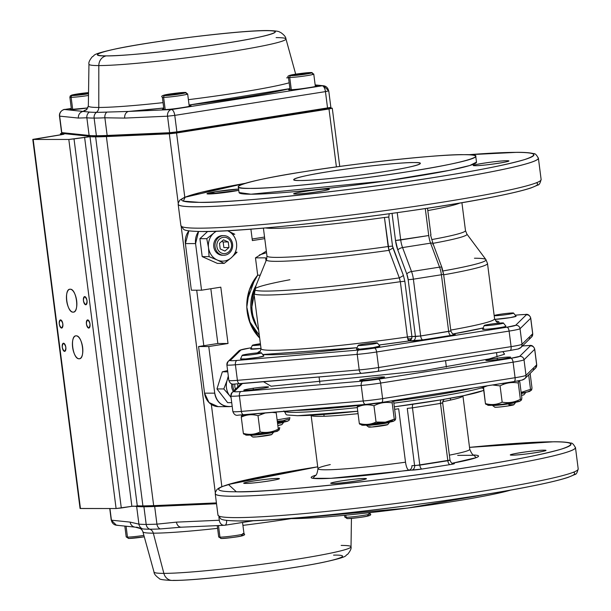 <?xml version="1.0" encoding="UTF-8"?>
<svg xmlns="http://www.w3.org/2000/svg" width="611" height="611" viewBox="0 0 611 611"><rect width="100%" height="100%" fill="white"/><g stroke="black" fill="none" stroke-linecap="round" stroke-linejoin="round"><path stroke-width="0.92" d="M300.116 180.512A63.765 3.895 172.7 0 1 293.784 179.642A63.765 3.895 172.7 0 1 342.649 169.553A63.765 3.895 172.7 0 1 413.96 162.564A63.765 3.895 172.7 0 1 420.284 163.435A63.765 3.895 172.7 0 1 371.427 173.524A63.765 3.895 172.7 0 1 300.116 180.512C311.366 180.902 357.519 176.006 384.617 171.546C414.082 167.093 430.113 162.182 413.96 162.564C402.71 162.167 356.557 167.063 329.459 171.523C299.986 175.983 283.955 180.894 300.116 180.512M543.912 450.177C554.635 450.047 521.366 455.287 512.392 455.149C501.669 455.279 534.938 450.032 543.912 450.177A17.658 1.077 172.7 0 1 545.669 450.422A17.658 1.077 172.7 0 1 532.135 453.209A17.658 1.077 172.7 0 1 512.392 455.149A17.658 1.077 172.7 0 1 510.636 454.905A17.658 1.077 172.7 0 1 524.169 452.109A17.658 1.077 172.7 0 1 543.912 450.177M364.332 478.489C375.055 478.36 341.786 483.607 332.804 483.461C322.089 483.599 355.358 478.352 364.332 478.489A17.658 1.077 172.7 0 1 366.088 478.734A17.658 1.077 172.7 0 1 352.555 481.529A17.658 1.077 172.7 0 1 332.804 483.461A17.658 1.077 172.7 0 1 331.055 483.225A17.658 1.077 172.7 0 1 344.589 480.429A17.658 1.077 172.7 0 1 364.332 478.489M277.333 478.451C288.048 478.321 254.787 483.568 245.805 483.423C235.09 483.561 268.359 478.314 277.333 478.451A17.658 1.077 172.7 0 1 279.082 478.696A17.658 1.077 172.7 0 1 265.556 481.491A17.658 1.077 172.7 0 1 245.805 483.423A17.658 1.077 172.7 0 1 244.056 483.179A17.658 1.077 172.7 0 1 257.582 480.391A17.658 1.077 172.7 0 1 277.333 478.451M453.003 463.505L453.637 463.505C455.248 463.573 454.042 463.94 450.024 464.612L422.002 469.027L330.994 478.306L312.924 478.314L315.467 475.289A84.371 5.148 172.7 0 0 319.545 478.673A84.371 5.148 172.7 0 0 408.881 470.134A3.926 3.536 90 0 0 411.883 465.697L419.81 465.139L447.832 460.725L440.493 403.42L412.463 407.835L419.81 465.139L412.463 407.835L407.27 408.392L414.609 465.697L449.635 460.175M473.831 455.004L476.091 457.685L452.247 463.253A84.371 5.148 172.7 0 0 473.831 455.004M553.375 441.806L469.515 447.374A177.564 10.838 172.7 0 1 553.375 441.806A177.564 10.838 172.7 0 1 471.654 466.835A177.564 10.838 172.7 0 1 236.35 491.794C267.435 492.909 396.463 479.223 471.654 466.835C512.438 460.442 542.301 454.553 561.242 449.154C576.142 444.182 573.523 441.73 553.375 441.806M317.72 466.819L228.407 484.47L236.35 491.794A177.564 10.838 172.7 0 1 317.72 466.819L237.725 481.88L221.717 486.715L218.952 488.044L216.943 489.51L215.362 492.397L215.339 493.749A181.49 11.082 -7.3 0 0 233.341 496.231A181.49 11.082 -7.3 0 0 436.307 476.336A181.49 11.082 -7.3 0 0 575.379 447.626C573.66 444.258 572.11 442.746 570.712 443.09C567.352 442.173 561.738 441.73 553.872 441.768L469.515 447.367M208.725 193.985L238.779 190.311A17.658 1.077 172.7 0 1 208.725 193.985A17.658 1.077 172.7 0 1 206.976 193.748A17.658 1.077 172.7 0 1 218.975 191.174A17.658 1.077 172.7 0 1 238.618 189.059L215.454 191.724L208.725 193.985M475.312 165.711C484.286 165.856 517.555 160.609 506.84 160.739C497.858 160.601 464.589 165.841 475.312 165.711A17.658 1.077 172.7 0 1 473.556 165.466A17.658 1.077 172.7 0 1 487.089 162.679A17.658 1.077 172.7 0 1 506.84 160.739A17.658 1.077 172.7 0 1 508.589 160.983A17.658 1.077 172.7 0 1 495.055 163.779A17.658 1.077 172.7 0 1 475.312 165.711M295.732 194.031C304.706 194.168 337.975 188.921 327.252 189.059C318.278 188.914 285.009 194.161 295.732 194.031A17.658 1.077 172.7 0 1 293.975 193.786A17.658 1.077 172.7 0 1 307.509 190.991A17.658 1.077 172.7 0 1 327.252 189.059A17.658 1.077 172.7 0 1 329.008 189.295A17.658 1.077 172.7 0 1 315.475 192.091A17.658 1.077 172.7 0 1 295.732 194.031M239.061 192.541L250.938 194.206L385.816 180.948L449.49 170.339L469.783 165.512L476.496 162.121M199.27 202.356L183.331 201.134L185.133 197.231L245.278 183.315A177.564 10.838 172.7 0 0 199.27 202.356C230.324 203.478 359.413 189.784 434.574 177.396C475.358 171.011 505.221 165.115 524.169 159.715C539.078 154.743 536.458 152.299 516.295 152.368A177.564 10.838 172.7 0 1 434.574 177.396A177.564 10.838 172.7 0 1 199.27 202.356M468.156 154.759L516.295 152.368A177.564 10.838 172.7 0 0 468.156 154.759M288.331 518.54L292.501 518.609L407.415 508.085L510.995 490.022A119.687 7.309 -7.3 0 1 405.536 508.329A119.687 7.309 -7.3 0 1 292.501 518.609A119.687 7.309 -7.3 0 1 288.331 518.54M250.197 188.379C219.876 189.097 249.96 179.878 305.279 171.515C356.129 163.145 442.769 153.949 463.879 154.69C494.2 153.972 464.108 163.19 408.797 171.561C357.947 179.932 271.307 189.12 250.197 188.379A119.687 7.309 172.7 0 1 238.321 186.745A119.687 7.309 172.7 0 1 330.032 167.811A119.687 7.309 172.7 0 1 463.879 154.69A119.687 7.309 172.7 0 1 475.755 156.332A119.687 7.309 172.7 0 1 384.044 175.265A119.687 7.309 172.7 0 1 250.197 188.379M244.072 414.816A3.926 2.223 -94.9 0 1 243.904 414.838A3.926 2.223 -94.9 0 1 241.383 411.409A19.621 1.199 172.7 0 1 234.8 411.776A19.621 1.199 172.7 0 1 232.852 411.508A19.621 1.199 -7.3 0 0 241.383 411.409L239.397 395.867A19.621 1.199 172.7 0 1 230.859 395.966A19.621 1.199 172.7 0 1 230.912 395.867A3.926 3.903 45.5 0 1 234.296 391.506L242.391 383.548L234.296 391.506C234.074 391.895 236.335 391.895 241.085 391.506A3.926 2.223 85.1 0 0 239.397 395.867L361.208 385.449L363.201 400.992A3.926 2.223 85.1 0 0 365.722 404.421A3.926 2.223 85.1 0 0 365.882 404.398L381.409 402.489A3.926 1.68 -99 0 0 381.524 402.473A3.926 1.68 81 0 1 381.409 402.489A15.695 0.955 -7.3 0 1 365.882 404.398A3.926 2.223 -94.9 0 1 365.722 404.421A3.926 2.223 -94.9 0 1 363.201 400.992L361.208 385.449L239.397 395.867L241.383 411.409L363.201 400.992L241.383 411.409A3.926 2.223 85.1 0 0 243.904 414.838A3.926 2.223 85.1 0 0 244.072 414.816L365.554 404.429M377.651 371.366L509.902 350.515A3.926 1.68 -99 0 0 510.017 350.508A3.926 1.68 -99 0 0 511.102 346.636L378.629 367.524L511.102 346.636L509.108 331.093L376.636 351.982L378.629 367.524A3.926 1.68 81 0 1 377.545 371.396A3.926 1.68 81 0 1 377.43 371.404L361.903 373.313A3.926 2.223 -94.9 0 1 361.735 373.344A3.926 2.223 -94.9 0 1 359.215 369.907L357.229 354.372L235.411 364.79L237.404 380.332L359.215 369.907L237.404 380.332A3.926 2.223 85.1 0 0 239.924 383.761A3.926 2.223 85.1 0 0 240.085 383.739L361.575 373.344M502.876 351.63L504.564 354.212L489.128 358.924L423.209 370.717L271.07 386.236L263.517 381.745M267.129 386.862C274.576 386.771 251.472 390.414 245.24 390.314C237.794 390.406 260.897 386.763 267.129 386.862M509.207 357.061C516.646 356.969 493.543 360.612 487.311 360.513C479.864 360.605 502.968 356.961 509.207 357.061M383.097 376.941C390.536 376.85 367.44 380.493 361.2 380.393C353.761 380.485 376.857 376.842 383.097 376.941M381.638 402.45L513.882 381.6A3.926 1.68 -99 0 0 513.996 381.592A3.926 1.68 -99 0 0 515.081 377.713L382.608 398.601L380.622 383.059L513.095 362.17A3.926 1.68 -99 0 0 510.895 358.29L378.423 379.171A3.926 1.68 81 0 1 380.622 383.059L382.608 398.601L515.081 377.713L513.095 362.17L380.622 383.059A19.621 1.199 172.7 0 1 361.208 385.449A3.926 2.223 -94.9 0 1 362.896 381.088L241.085 391.506L362.896 381.088L378.423 379.171L510.895 358.29L519.64 356.373L530.295 345.902C530.516 345.513 528.255 345.513 523.505 345.902L522.451 345.994L523.505 345.902A3.926 2.223 -94.9 0 1 523.673 345.872A3.926 2.223 85.1 0 0 523.505 345.902A15.695 0.955 172.7 0 1 528.775 345.605A15.695 0.955 172.7 0 1 530.295 345.902L519.64 356.373A3.926 3.903 45.5 0 1 524.017 359.78L526.01 375.322L536.664 364.851L534.671 349.309L524.017 359.78L534.671 349.309A3.926 3.903 -134.5 0 0 530.295 345.902A3.926 3.903 45.5 0 1 534.671 349.309L536.664 364.851L526.01 375.322A3.926 3.903 45.5 0 1 522.626 379.683M513.568 313.092L516.089 316.215A11.769 0.718 -7.3 0 1 508.069 317.964A11.769 0.718 -7.3 0 1 494.719 319.377L510.315 317.613L516.081 316.215M483.866 328.703L482.629 329.138C480.895 330.291 505.473 327.259 505.923 326.274L505.939 326.182A11.769 0.718 -7.3 0 1 497.148 328.038A11.769 0.718 -7.3 0 1 483.767 329.36A11.769 0.718 -7.3 0 1 482.606 329.169L484.256 325.51A9.669 0.588 172.7 0 1 491.832 323.975A9.669 0.588 172.7 0 1 502.471 322.944A9.669 0.588 172.7 0 1 503.418 323.051A9.669 0.588 172.7 0 1 496.193 324.578A9.669 0.588 172.7 0 1 485.21 325.663A9.669 0.588 172.7 0 1 484.256 325.51M357.931 348.545L359.619 349.171L373.26 347.59L379.828 346.063M240.535 358.97L245.653 358.94L258.102 357.382L263.868 355.984A11.769 0.718 -7.3 0 1 255.077 357.84A11.769 0.718 -7.3 0 1 241.696 359.161A11.769 0.718 -7.3 0 1 240.535 358.978L242.185 355.312A9.669 0.588 172.7 0 1 249.762 353.777A9.669 0.588 172.7 0 1 260.401 352.746A9.669 0.588 172.7 0 1 261.348 352.853A9.669 0.588 172.7 0 1 254.123 354.38A9.669 0.588 172.7 0 1 243.14 355.465A9.669 0.588 172.7 0 1 242.185 355.312M251.938 348.537L250.701 348.973M250.678 349.003L261.012 348.43A11.769 0.718 -7.3 0 1 251.839 349.194A11.769 0.718 -7.3 0 1 250.678 349.011L252.328 345.352M263.402 228.109L266.976 256.032A100.067 6.11 -7.3 0 0 276.905 257.399A100.067 6.11 -7.3 0 0 388.161 246.523L384.434 217.478L388.802 217.05L389.192 213.774L388.802 217.05L392.522 246.096L403.436 275.538L404.833 281.251L411.913 336.524L420.651 335.974L413.38 279.174L441.402 274.759A15.695 6.721 -99 0 0 439.553 267.137L430.587 243.155L402.565 247.57L411.531 271.559L439.553 267.137A3.926 1.528 -20.5 0 1 441.997 267.671A3.926 1.528 -20.5 0 1 441.822 268.489L443.601 274.255L441.402 274.759L448.68 331.552A3.926 1.68 -99 0 0 450.872 335.439C454.89 334.775 456.096 334.4 454.485 334.332L453.851 334.332L454.485 334.332A7.851 0.481 172.7 0 1 450.872 335.439L422.85 339.861L450.872 335.439A3.926 1.68 81 0 1 448.68 331.552L441.402 274.759L413.38 279.174L420.651 335.974L450.483 331.002M452.904 333.988L483.156 327.947A121.65 7.424 172.7 0 1 452.904 333.988M498.118 323.227L495.727 320.912A121.65 7.424 172.7 0 1 498.118 323.227M519.854 314.795A3.926 2.223 85.1 0 0 519.686 314.795L525.3 314.489C527.774 313.84 529.584 315.055 530.745 318.125L532.731 333.667L531.555 337.051L520.893 347.514C516.685 349.461 523.085 348.041 510.017 350.508A3.926 1.68 81 0 0 511.102 346.636A19.621 1.199 172.7 0 0 522.023 344.237A3.926 3.903 45.5 0 1 520.893 347.514A3.926 3.903 -134.5 0 0 522.023 344.237L520.037 328.703A19.621 1.199 172.7 0 1 509.108 331.093A3.926 1.68 -99 0 0 506.916 327.206L374.444 348.094A3.926 1.68 81 0 1 376.636 351.982L509.108 331.093L511.102 346.636A19.621 1.199 -7.3 0 0 522.023 344.237L532.685 333.766A19.621 1.199 -7.3 0 0 532.731 333.667A19.621 1.199 172.7 0 1 532.685 333.766A3.926 3.903 45.5 0 1 531.555 337.051A3.926 3.903 -134.5 0 0 532.685 333.766L530.692 318.232A19.621 1.199 -7.3 0 0 530.745 318.125A19.621 1.199 172.7 0 1 530.692 318.232A3.926 3.903 45.5 0 0 526.315 314.825L515.653 325.289A3.926 3.903 45.5 0 1 520.037 328.703L530.692 318.232L520.037 328.703L522.023 344.237L532.685 333.766L530.692 318.232A3.926 3.903 -134.5 0 0 526.315 314.825A15.695 0.955 172.7 0 0 524.796 314.528A15.695 0.955 172.7 0 0 519.526 314.818A3.926 2.223 -94.9 0 1 519.686 314.795A3.926 2.223 85.1 0 0 519.526 314.818L515.256 315.184L519.526 314.818C524.269 314.428 526.529 314.428 526.315 314.825L515.653 325.289L506.916 327.206L374.444 348.094L358.917 350.004L237.099 360.421C232.356 360.818 230.095 360.811 230.309 360.421L240.971 349.95L249.708 348.041A3.926 1.68 -99 0 0 249.594 348.049A3.926 1.68 81 0 1 249.708 348.041A15.695 0.955 172.7 0 0 240.971 349.95A3.926 3.903 -134.5 0 0 238.718 351.035A3.926 3.903 45.5 0 1 240.971 349.95L230.309 360.421A3.926 3.903 -134.5 0 0 228.063 361.506A3.926 3.903 45.5 0 1 230.309 360.421A15.695 0.955 172.7 0 0 237.099 360.421A3.926 2.223 85.1 0 0 235.411 364.79L357.229 354.372A3.926 2.223 -94.9 0 1 358.917 350.004L237.099 360.421A3.926 2.223 -94.9 0 0 235.411 364.79A19.621 1.199 172.7 0 1 228.827 365.157A19.621 1.199 172.7 0 1 226.88 364.889A19.621 1.199 172.7 0 1 226.925 364.782A3.926 3.903 45.5 0 1 228.063 361.506L226.88 364.889A19.621 1.199 -7.3 0 0 235.411 364.79L237.404 380.332A19.621 1.199 172.7 0 1 230.813 380.699A19.621 1.199 -7.3 0 0 237.404 380.332A3.926 2.223 -94.9 0 0 239.924 383.761A3.926 2.223 -94.9 0 0 240.085 383.739M260.477 351.05L257.666 352.883A121.65 7.424 172.7 0 1 260.477 351.05M262.692 354.517L357.107 347.697A121.65 7.424 172.7 0 1 269.718 354.747A121.65 7.424 172.7 0 1 262.692 354.517M260.095 351.455L261.042 348.698A117.724 7.187 -7.3 0 0 272.727 350.309A117.724 7.187 -7.3 0 0 407.422 336.966L400.342 281.702A117.724 7.187 172.7 0 1 265.648 295.037A117.724 7.187 172.7 0 1 253.962 293.425L261.042 348.698A117.724 7.187 -7.3 0 0 272.727 350.309A117.724 7.187 -7.3 0 0 407.422 336.966A3.926 0.962 -98.2 0 0 408.912 340.961A121.65 7.424 172.7 0 1 378.988 345.024L408.912 340.961L422.85 339.861A3.926 1.68 81 0 1 420.651 335.974L450.872 331.055L443.601 274.255L441.402 274.759A15.695 6.721 81 0 0 439.553 267.137L411.531 271.559A15.695 6.721 81 0 1 413.38 279.174L408.179 279.731L406.796 274.011L397.83 250.029L395.516 240.505L392.041 213.376L395.516 240.505L428.739 235.533L425.287 208.557L428.739 235.533A15.695 6.721 -99 0 0 430.587 243.155L402.565 247.57A15.695 6.721 81 0 1 400.717 239.955L428.739 235.533A15.695 6.721 -99 0 0 430.587 243.155L439.553 267.137A3.926 1.528 159.5 0 1 441.997 267.671L443.601 274.255M266.35 251.121L255.474 257.857L257.689 275.179L249.387 289.858L246.813 307.081L250.373 323.845L259.683 338.059A44.145 39.807 -90 0 1 257.689 275.179L260.225 275.179L257.689 275.179L255.474 257.857L265.655 257.857L266.045 260.874M232.18 406.262L230.737 406.491C222.152 406.842 216.821 402.397 214.736 393.163L208.763 346.536L228.025 343.504L220.808 287.17L201.546 290.202L195.573 243.583L198.583 231.493A15.695 14.152 -90 0 0 195.573 243.583L185.393 243.583L188.883 230.866A15.695 14.152 90 0 0 185.393 243.583L191.358 290.202L185.393 243.583L195.573 243.583L201.546 290.202L220.808 287.17L228.025 343.504L217.844 343.497L210.833 288.743L217.844 343.497L228.025 343.504L208.763 346.536L198.575 346.536L217.844 343.497L198.575 346.536L204.548 393.156L198.575 346.536L208.763 346.536L214.736 393.163L204.548 393.156L214.736 393.163A15.695 14.152 -90 0 0 228.735 406.643A15.695 14.152 -90 0 0 230.737 406.491L232.18 406.262M252.366 240.574L250.9 229.133L252.366 240.574L264.746 238.626M266.549 252.694L259.431 254.963M218.096 406.636L208.993 402.512L204.548 393.156A15.695 14.152 90 0 0 218.555 406.643L228.705 406.643M252.167 239L264.548 237.045M474.434 258.232A116.716 7.126 172.7 0 1 485.921 259.591A116.716 7.126 172.7 0 1 442.998 270.963A116.716 7.126 -7.3 0 0 485.921 259.591L487.502 263.509A117.724 7.187 172.7 0 1 443.67 274.82A117.724 7.187 -7.3 0 0 487.502 263.509L494.582 318.782L496.185 321.21M450.75 330.085A117.724 7.187 -7.3 0 0 494.582 318.782A117.724 7.187 -7.3 0 1 450.75 330.085M457.685 455.386L474.564 455.271C473.242 455.775 471.646 453.79 469.767 449.306A76.52 4.674 -7.3 0 1 449.375 455.157A76.52 4.674 -7.3 0 0 469.767 449.306L462.924 395.89A76.52 4.674 172.7 0 1 442.723 401.702M330.284 464.574A76.52 4.674 -7.3 0 0 317.964 468.752A76.52 4.674 -7.3 0 0 405.513 462.199L398.67 408.774A76.52 4.674 172.7 0 1 394.645 409.324M358.061 413.662A76.52 4.674 172.7 0 1 311.121 415.335A76.52 4.674 172.7 0 1 311.121 415.281M461.908 202.676L465.483 230.599A100.067 6.11 -7.3 0 1 431.778 239.573A100.067 6.11 -7.3 0 0 465.483 230.599L466.888 234.082A101.075 6.171 172.7 0 1 432.909 243.354A101.075 6.171 172.7 0 0 466.888 234.082L485.921 259.591M254.512 289.24L253.962 293.425A117.724 7.187 -7.3 0 0 400.342 281.702L399.327 277.898A116.716 7.126 172.7 0 1 254.512 289.24A116.716 7.126 -7.3 0 0 399.327 277.898L388.978 250.35A101.075 6.171 172.7 0 1 266.495 259.751L254.512 289.24A116.716 7.126 172.7 0 1 289.897 279.739M384.434 217.478A100.067 6.11 172.7 0 1 273.186 228.354A100.067 6.11 172.7 0 1 265.388 227.934A100.067 6.11 172.7 0 0 384.434 217.478L388.978 250.35A101.075 6.171 172.7 0 1 276.493 261.355A101.075 6.171 172.7 0 1 266.495 259.751L266.976 256.032A100.067 6.11 -7.3 0 0 276.905 257.399A100.067 6.11 -7.3 0 0 388.161 246.523L388.978 250.35L399.327 277.898L403.436 275.538L392.988 248.005L388.978 250.35L392.988 248.005L392.522 246.096L388.161 246.523L392.522 246.096L388.802 217.05M459.938 203.012A100.067 6.11 172.7 0 1 427.807 210.581A100.067 6.11 172.7 0 0 459.938 203.012M245.385 183.285L200.645 192.442L184.637 197.277L179.871 200.072L178.29 202.959L178.259 204.311A181.49 11.082 -7.3 0 0 196.268 206.793A181.49 11.082 -7.3 0 0 399.227 186.897A181.49 11.082 -7.3 0 0 538.299 158.188C536.58 154.82 535.03 153.308 533.632 153.651C530.272 152.735 524.658 152.292 516.791 152.33L468.049 154.759M203.005 231.493A177.564 10.838 -7.3 0 0 411.585 210.589A177.564 10.838 -7.3 0 0 536.267 182.834M240.085 520.931A177.564 10.838 -7.3 0 0 448.665 500.027A177.564 10.838 -7.3 0 0 573.347 472.272M253.947 291.523A44.145 39.807 90 0 0 258.674 330.2M238.328 186.775L239.069 192.572A119.687 7.309 -7.3 0 0 250.938 194.206A119.687 7.309 -7.3 0 0 384.785 181.093A119.687 7.309 -7.3 0 0 476.496 162.159L475.755 156.363M473.22 388.016A103.007 6.286 172.7 0 1 393.522 401.228A103.007 6.286 172.7 0 0 473.22 388.016M376.956 403.336A103.007 6.286 172.7 0 1 358.55 405.483A103.007 6.286 172.7 0 0 376.956 403.336M357.473 405.605A103.007 6.286 172.7 0 1 296.037 410.378A103.007 6.286 172.7 0 0 357.473 405.605M298.076 415.671A99.081 6.049 -7.3 0 0 357.748 411.226L297.572 415.709C281.717 414.464 288.316 416.015 283.855 410.928M483.744 390.437L463.864 395.638L441.203 399.823L394.324 406.819A99.081 6.049 -7.3 0 0 483.713 390.23M483.477 388.352A99.081 6.049 -7.3 0 0 481.185 388.008M483.347 387.351A103.007 6.286 172.7 0 1 393.858 403.161A103.007 6.286 -7.3 0 0 483.347 387.351M374.215 405.643A103.007 6.286 172.7 0 1 373.726 405.704A103.007 6.286 -7.3 0 0 374.215 405.643M357.282 407.59A103.007 6.286 172.7 0 1 294.074 412.341A103.007 6.286 172.7 0 1 284.252 411.386A103.007 6.286 -7.3 0 0 294.074 412.341A103.007 6.286 -7.3 0 0 357.282 407.59M311.121 415.335L317.964 468.752A76.52 4.674 -7.3 0 0 325.556 469.798A76.52 4.674 -7.3 0 0 405.513 462.199C406.231 466.934 407.354 469.576 408.881 470.134L411.6 470.134A3.926 3.536 90 0 0 414.609 465.697A3.926 3.536 -90 0 1 411.6 470.134A7.851 0.481 172.7 0 0 422.002 469.027A3.926 1.68 81 0 1 419.81 465.139A3.926 1.68 -99 0 0 422.002 469.027L450.024 464.612A3.926 1.68 81 0 1 447.832 460.725A3.926 1.68 -99 0 0 450.024 464.612A7.851 0.481 172.7 0 0 453.637 463.505A3.926 3.536 90 0 1 453.24 463.543M256.009 285.558A37.279 33.613 90 0 0 256.88 326.954L251.113 310.778L256.009 285.558M253.351 389.681L253.16 388.245L253.351 389.681M259.324 335.263L249.38 321.195M247.027 300.78L255.077 278.57L247.027 300.78M191.358 290.202L201.546 290.202L191.358 290.202M415.457 336.524L408.179 279.731L415.457 336.524L420.651 335.974A3.926 1.68 -99 0 0 422.85 339.861A7.851 0.481 172.7 0 1 412.448 340.961A3.926 3.536 90 0 0 415.457 336.524A3.926 3.536 -90 0 1 412.448 340.961L408.912 340.961A3.926 3.536 90 0 0 411.913 336.524L407.422 336.966L400.342 281.702L404.833 281.251L411.913 336.524L415.457 336.524M520.893 347.514A3.926 3.903 45.5 0 1 518.64 348.606M382.608 398.601A3.926 1.68 81 0 1 381.524 402.473A3.926 1.68 -99 0 0 382.608 398.601A19.621 1.199 172.7 0 1 363.201 400.992A19.621 1.199 -7.3 0 0 382.608 398.601M523.841 345.872A3.926 2.223 85.1 0 0 523.673 345.872L529.279 345.566C531.753 344.917 533.571 346.132 534.724 349.209A19.621 1.199 172.7 0 1 534.671 349.309A19.621 1.199 -7.3 0 0 534.724 349.209L536.718 364.744L535.534 368.127A3.926 3.903 -134.5 0 0 536.664 364.851A19.621 1.199 -7.3 0 0 536.718 364.744A19.621 1.199 172.7 0 1 536.664 364.851A3.926 3.903 45.5 0 1 533.281 369.212M397.219 212.651L400.717 239.955L397.219 212.651M277.333 421.582L283.191 421.277A11.769 0.718 172.7 0 0 282.511 421.254A11.769 0.718 172.7 0 0 277.333 421.582M288.079 420.956A16.283 0.993 -7.3 0 1 277.531 423.148L288.079 420.956L289.339 420.001L288.445 419.131L277.432 422.369M284.986 420.658L277.295 421.285A16.283 0.993 -7.3 0 1 284.986 420.658M277.936 430.923A16.283 0.993 -7.3 0 1 264.693 433.505A16.283 0.993 -7.3 0 1 247.325 435.169A16.283 0.993 -7.3 0 1 245.813 435.04L275.225 431.733L279.196 429.968L278.295 429.098L276.21 412.815L272.338 412.41M361.765 425.119L393.805 421.063M392.361 420.666L390.803 420.704M488.227 404.849L490.793 405.337L502.761 404.222L520.007 401.122L521.267 400.167L520.366 399.296C521.122 400.915 521.611 400.434 521.832 397.86L519.747 381.57L519.113 380.691M530.149 391.155A16.283 0.993 -7.3 0 1 521.221 393.094L527.446 391.964L531.41 390.2L530.516 389.329L528.66 374.879L530.516 389.329C531.272 390.948 531.761 390.475 531.975 387.893L530.127 373.436L531.975 387.893L531.41 390.2M485.966 404.413L485.432 403.596L483.454 386.404M484.844 386.183L484.905 386.648M487.532 385.762L483.339 387.313L485.432 403.596C491.275 405.223 496.858 404.742 502.166 402.168L500.081 385.877L492.542 384.976M242.3 414.968L242.834 416.45L242.735 415.679L244.66 414.777M261.012 413.38L261.126 414.289M359.856 424.294L359.321 423.484L357.236 407.193L357.634 405.116M358.267 405.062L358.794 406.536M521.13 392.399L530.516 389.329L521.13 392.399M518.792 380.76L518.281 383.013L520.366 399.296L518.281 383.013C511.949 381.867 505.877 382.822 500.081 385.877L502.166 402.168C508.505 403.313 514.569 402.351 520.366 399.296C514.569 402.351 508.505 403.306 502.166 402.168C496.858 404.742 491.275 405.215 485.432 403.596L487.883 405.238A16.283 0.993 -7.3 0 0 489.396 405.368A16.283 0.993 -7.3 0 0 506.763 403.703A16.283 0.993 -7.3 0 0 520.007 401.122M265.182 413.021L258.01 415.686C252.16 414.059 246.584 414.541 241.269 417.114L243.354 433.398C249.204 435.024 254.787 434.543 260.095 431.969L258.01 415.686L260.095 431.969C266.434 433.115 272.498 432.153 278.295 429.098C272.498 432.153 266.434 433.107 260.095 431.969C254.787 434.543 249.204 435.017 243.354 433.398L241.269 417.114L241.681 415.014M392.621 400.724L392.17 402.893C385.839 401.748 379.767 402.71 373.97 405.765L376.055 422.048C382.394 423.194 388.459 422.239 394.263 419.184L392.17 402.893L394.263 419.184C395.019 420.803 395.508 420.322 395.722 417.741L393.637 401.458L393.11 400.648M373.97 405.765C368.12 404.138 362.544 404.619 357.236 407.193L359.321 423.484C365.164 425.103 370.747 424.63 376.055 422.048L373.97 405.765M391.254 400.946L392.445 401.175M393.637 401.458L395.722 417.741L395.157 420.055L394.263 419.184L385.358 422.178L376.055 422.048C370.747 424.622 365.172 425.103 359.321 423.484L361.773 425.119A16.283 0.993 -7.3 0 0 384.869 422.965A16.283 0.993 -7.3 0 0 393.896 421.002L395.157 420.055M377.086 404.367L376.934 403.153M517.265 381.043L518.556 381.295M519.747 381.57L521.832 397.86L521.267 400.167M503.197 384.487L503.052 383.318M243.896 434.215L243.354 433.398L245.813 435.04M496.132 385.129L496.04 384.418M442.295 402.863L440.493 403.42L447.832 460.725L450.024 460.228C451.04 462.794 452.132 463.902 453.293 463.543L453.141 463.543M226.88 364.889L228.865 380.432A19.621 1.199 -7.3 0 0 230.813 380.699A19.621 1.199 172.7 0 1 228.865 380.432A19.621 1.199 172.7 0 1 228.919 380.325M376.636 351.982A19.621 1.199 172.7 0 1 357.229 354.372L359.215 369.907A19.621 1.199 -7.3 0 0 378.629 367.524L376.636 351.982A3.926 1.68 -99 0 0 374.444 348.094A15.695 0.955 172.7 0 1 358.917 350.004A3.926 2.223 85.1 0 0 357.229 354.372A19.621 1.199 -7.3 0 0 376.636 351.982M535.534 368.127L524.88 378.599A3.926 3.903 -134.5 0 0 526.01 375.322A19.621 1.199 172.7 0 1 515.081 377.713A19.621 1.199 -7.3 0 0 526.01 375.322L524.017 359.78A19.621 1.199 172.7 0 1 513.095 362.17L515.081 377.713A3.926 1.68 81 0 1 513.996 381.592A3.926 1.68 81 0 1 513.882 381.6M260.408 343.741L252.351 345.314L260.561 344.902A9.669 0.588 172.7 0 1 253.282 345.498A9.669 0.588 172.7 0 1 252.328 345.345A9.669 0.588 172.7 0 1 260.408 343.741M484.279 325.48C482.843 326.427 503.044 323.937 503.403 323.127C504.839 322.18 484.63 324.67 484.279 325.48M498.607 315.513C508.535 314.703 519.9 312.213 509.368 313.16C499.431 313.97 488.074 316.46 498.607 315.513M363.553 344.184C352.188 345.941 361.017 345.941 371.916 344.192C383.28 342.435 374.436 342.435 363.553 344.184M257.155 352.929C247.218 353.738 235.854 356.228 246.386 355.281C256.322 354.472 267.679 351.982 257.155 352.929M281.923 424.546L277.837 425.516A9.661 0.588 -7.3 0 0 281.938 424.538L283.756 422.193A11.769 0.718 172.7 0 1 277.593 423.576A11.769 0.718 -7.3 0 0 283.779 422.148L283.771 422.094M271.796 434.497L256.841 436.873L252.656 436.949A9.661 0.588 -7.3 0 0 253.596 437.048A9.661 0.588 -7.3 0 0 264.112 436.033A9.661 0.588 -7.3 0 0 271.796 434.505L273.613 432.16A11.769 0.718 172.7 0 1 264.257 434.024A11.769 0.718 172.7 0 1 251.442 435.261A11.769 0.718 172.7 0 1 250.304 435.147L252.656 436.957M524.009 394.729L521.519 395.416A9.661 0.588 -7.3 0 0 524.009 394.737L525.834 392.384A11.769 0.718 172.7 0 1 521.275 393.507A11.769 0.718 -7.3 0 0 525.85 392.338L525.842 392.293M389.566 422.148A11.769 0.718 172.7 0 1 389.574 422.239A11.769 0.718 172.7 0 1 380.225 424.103A11.769 0.718 172.7 0 1 367.41 425.348A11.769 0.718 172.7 0 1 366.264 425.225L368.616 427.036A9.661 0.588 -7.3 0 0 369.556 427.135A9.661 0.588 -7.3 0 0 380.08 426.111A9.661 0.588 -7.3 0 0 387.756 424.584L371.74 427.036L369.09 426.745M508.81 404.788L513.851 404.711C513.492 405.528 493.298 408.011 494.734 407.063M277.111 419.872L289.904 417.695L289.339 420.001M278.196 428.326L279.762 427.662L279.196 429.968M495.361 315.696A9.669 0.588 172.7 0 1 494.398 315.543A9.669 0.588 172.7 0 1 501.982 314.008A9.669 0.588 172.7 0 1 512.614 312.977A9.669 0.588 172.7 0 1 513.561 313.084A9.669 0.588 172.7 0 1 506.343 314.612A9.669 0.588 172.7 0 1 495.361 315.696M359.1 345.551A9.669 0.588 172.7 0 1 358.145 345.391A9.669 0.588 172.7 0 1 365.729 343.863A9.669 0.588 172.7 0 1 376.361 342.824A9.669 0.588 172.7 0 1 377.308 342.939A9.669 0.588 172.7 0 1 370.09 344.467A9.669 0.588 172.7 0 1 359.1 345.551M358.145 345.398L356.496 349.057A11.769 0.718 -7.3 0 0 357.656 349.248A11.769 0.718 -7.3 0 0 371.037 347.926A11.769 0.718 -7.3 0 0 379.836 346.07L377.308 342.939M250.273 435.055L250.273 435.101A11.769 0.718 -7.3 0 0 251.442 435.261A11.769 0.718 -7.3 0 0 264.609 433.97A11.769 0.718 -7.3 0 0 273.629 432.107L273.621 432.061A11.769 0.718 172.7 0 1 273.613 432.16M494.727 407.147A9.661 0.588 -7.3 0 0 508.474 405.887A9.661 0.588 -7.3 0 0 513.866 404.696L515.684 402.351A11.769 0.718 172.7 0 1 509.116 403.81A11.769 0.718 172.7 0 1 492.374 405.337L494.727 407.147M277.425 422.316A11.769 0.718 172.7 0 1 279.51 422.132A11.769 0.718 -7.3 0 0 277.425 422.316M444.228 399.311L442.944 400.946L442.685 402.916L440.493 403.42A3.926 1.68 81 0 1 441.058 399.846A3.926 1.68 -99 0 0 440.493 403.42L412.463 407.835A3.926 1.68 81 0 1 413.089 404.215M406.796 274.011A3.926 1.528 -20.5 0 1 411.531 271.559L402.565 247.57A3.926 1.528 159.5 0 0 397.83 250.029L406.796 274.011A11.769 5.041 81 0 1 408.179 279.731L413.38 279.174A15.695 6.721 -99 0 0 411.531 271.559A3.926 1.528 159.5 0 0 406.796 274.011M430.549 234.983L433.031 243.682A3.926 1.528 159.5 0 0 430.587 243.155A3.926 1.528 -20.5 0 1 433.031 243.682A3.926 1.528 -20.5 0 1 432.855 244.507M387.183 217.157L387.771 217.104M506.916 327.206A3.926 1.68 81 0 1 509.108 331.093A19.621 1.199 -7.3 0 0 520.037 328.703A3.926 3.903 -134.5 0 0 515.653 325.289A15.695 0.955 172.7 0 1 506.916 327.206M251.228 347.789L249.594 348.049A3.926 1.68 -99 0 0 249.487 348.071M377.43 371.404A3.926 1.68 -99 0 0 377.545 371.396A3.926 1.68 -99 0 0 378.629 367.524A19.621 1.199 172.7 0 1 359.215 369.907A3.926 2.223 85.1 0 0 361.735 373.344A3.926 2.223 85.1 0 0 361.903 373.313A15.695 0.955 -7.3 0 0 377.43 371.404M531.555 337.051A3.926 3.903 45.5 0 1 529.302 338.135M228.865 380.432C230.026 383.502 231.836 384.716 234.319 384.067L361.735 373.344L377.545 371.396L510.017 350.508A3.926 1.68 81 0 1 509.902 350.515M234.296 391.506A3.926 3.903 -134.5 0 0 232.043 392.59L230.859 395.966A19.621 1.199 -7.3 0 0 239.397 395.867A3.926 2.223 -94.9 0 1 241.085 391.506A15.695 0.955 172.7 0 1 234.296 391.506M510.895 358.29A3.926 1.68 81 0 1 513.095 362.17A19.621 1.199 -7.3 0 0 524.017 359.78A3.926 3.903 -134.5 0 0 519.64 356.373A15.695 0.955 172.7 0 1 510.895 358.29M362.896 381.088A3.926 2.223 85.1 0 0 361.208 385.449A19.621 1.199 -7.3 0 0 380.622 383.059A3.926 1.68 -99 0 0 378.423 379.171A15.695 0.955 172.7 0 1 362.896 381.088M524.88 378.599C520.664 380.538 527.064 379.118 513.996 381.592L381.524 402.473L365.722 404.421L238.298 415.152C235.823 415.793 234.005 414.586 232.852 411.508A19.621 1.199 172.7 0 1 232.898 411.409M492.344 405.253L492.344 405.299A11.769 0.718 -7.3 0 0 493.512 405.46A11.769 0.718 -7.3 0 0 506.679 404.169A11.769 0.718 -7.3 0 0 515.699 402.305L515.692 402.259M366.233 425.134L366.241 425.187A11.769 0.718 -7.3 0 0 367.41 425.348A11.769 0.718 -7.3 0 0 380.569 424.057A11.769 0.718 -7.3 0 0 389.597 422.193L389.589 422.148M397.83 250.029A3.926 1.528 -20.5 0 1 402.565 247.57A15.695 6.721 81 0 1 400.717 239.955L395.516 240.505A19.621 8.401 -99 0 0 397.83 250.029M454.088 334.37A3.926 3.536 90 0 0 454.485 334.332A3.926 3.536 -90 0 1 454.088 334.37M404.833 281.251L403.436 275.538L399.327 277.898L399.754 279.051M411.768 338.318L408.912 340.961L407.422 336.966L411.913 336.524L411.768 338.318A3.926 1.726 -172.4 0 1 410.05 338.83A3.926 1.726 7.6 0 1 407.751 338.715M575.31 447.237A181.589 11.082 172.7 0 1 575.478 447.611L578.212 468.981A181.589 11.082 172.7 0 1 424.057 499.798A181.589 11.082 172.7 0 1 225.062 517.242A181.589 11.082 172.7 0 1 217.982 515.126L215.24 493.757A181.589 11.082 172.7 0 1 215.309 493.352M575.478 447.611A181.589 11.082 172.7 0 1 421.323 478.428A181.589 11.082 172.7 0 1 222.32 495.872A181.589 11.082 172.7 0 1 215.24 493.757M178.229 203.914A181.589 11.082 -7.3 0 0 178.168 204.326A181.589 11.082 -7.3 0 0 244.492 204.433A181.589 11.082 -7.3 0 0 436.208 181.383A181.589 11.082 -7.3 0 0 538.398 158.173A181.589 11.082 -7.3 0 0 538.238 157.798M178.168 204.326L180.902 225.688A181.589 11.082 -7.3 0 0 247.226 225.803A181.589 11.082 -7.3 0 0 438.942 202.745A181.589 11.082 -7.3 0 0 541.132 179.542L538.398 158.173M225.245 253.55A8.187 7.378 90 0 0 231.523 244.301A8.187 7.378 90 0 0 223.191 237.335A8.187 7.378 90 0 0 216.905 246.584A8.187 7.378 90 0 0 225.245 253.55M225.047 255.154A9.807 8.844 90 0 0 232.638 244.759A9.807 8.844 90 0 0 223.817 235.632A9.807 8.844 90 0 0 222.58 235.724A9.807 8.844 90 0 0 214.988 246.126A9.807 8.844 90 0 0 223.809 255.253A9.807 8.844 90 0 0 225.047 255.154M228.239 241.956L223.504 239.833L219.479 243.323L220.197 248.929L224.924 251.052L228.949 247.562L228.239 241.956L223.152 241.948L221.77 241.337M228.949 247.562L223.863 247.562L223.152 241.948M234.907 384.059A8.187 7.378 90 0 0 235.541 389.154M237.771 386.962L237.71 383.929M233.02 384.021A9.807 8.844 90 0 0 234.135 390.528M206.755 238.68L208.511 247.654L209.054 256.62L217.241 260.003A15.695 14.152 -90 0 1 208.511 247.654A15.695 14.152 -90 0 1 213.789 233.089L206.755 238.68L199.904 238.672L202.203 256.62L217.363 263.379L224.214 263.387L231.248 257.796L237.076 252.206L235.288 252.206M209.054 256.62L202.203 256.62M232.455 234.257L234.777 234.257L227.804 230.882A15.695 14.152 -90 0 1 231.248 257.796A15.695 14.152 -90 0 1 217.241 260.003L224.214 263.387M207.618 231.485L199.904 238.672M215.828 231.256L213.789 233.089A15.695 14.152 -90 0 1 216.508 231.233M223.16 255.222A9.807 8.844 -90 0 1 213.766 246.821A9.807 8.844 -90 0 1 223.168 235.655M227.605 370.587L222.343 371.816L227.766 371.824M228.308 376.032L227.101 380.378A15.695 14.152 -90 0 1 228.461 377.239M222.343 371.816L216.958 388.932L223.809 388.94L227.101 380.378A15.695 14.152 90 0 0 229.751 395.798L223.809 388.94M216.958 388.932L227.636 402.657L231.714 402.657M231.057 397.532L229.751 395.798A15.695 14.152 -90 0 0 231.019 397.234M231.768 383.792A9.807 8.844 90 0 0 233.326 391.33M252.03 327.42L257.796 333.102M328.985 108.972L336.409 166.918L328.985 108.972L176.564 132.999L328.985 108.972L332.071 108.155L330.505 107.994L332.277 108.223L328.985 108.972M221.869 486.654L211.337 404.444L221.869 486.654M203.814 345.711L196.704 290.202L203.814 345.711M184.789 197.216L176.564 132.999L169.323 133.817L178.236 203.387L169.323 133.817L106.39 136.574L169.323 133.817L176.564 132.999L184.789 197.216M266.847 258.644L265.793 258.919M181.207 226.574L215.316 492.825L181.207 226.574M137.269 505.771L89.993 136.696L137.269 505.771A112.821 6.889 -7.3 0 0 142.913 505.923L131.877 506.32L84.593 137.238L131.877 506.32L121.291 507.985L74.015 138.903L89.993 136.696A112.821 6.889 172.7 0 0 95.637 136.841L142.913 505.923L95.637 136.841A112.821 6.889 172.7 0 0 106.39 136.574L153.674 505.648L142.913 505.923A112.821 6.889 -7.3 0 0 153.674 505.648L216.416 502.906L153.674 505.648L106.39 136.574L89.993 136.696L68.814 139.461L116.098 508.535L80.453 508.52L33.177 139.445L68.814 139.461L33.177 139.445L61.894 134.649L63.956 134.099L60.619 133.763L62.07 133.236L60.42 133.702L60.565 134.855M73.114 312.145C79.651 312.779 76.558 288.591 70.181 289.217C63.643 288.583 66.744 312.771 73.114 312.145L73.778 312.038L73.114 312.145A11.578 4.957 81 0 1 66.698 301.063A11.578 4.957 81 0 1 69.845 289.247A11.578 4.957 81 0 1 70.181 289.217A11.578 4.957 81 0 1 76.604 300.299A11.578 4.957 81 0 1 73.45 312.114A11.578 4.957 81 0 1 73.114 312.145M79.086 358.764C85.624 359.398 82.531 335.21 76.154 335.844C69.616 335.202 72.717 359.39 79.086 358.764L79.751 358.657L79.086 358.764A11.578 4.957 81 0 1 72.671 347.69A11.578 4.957 81 0 1 75.817 335.867A11.578 4.957 81 0 1 76.154 335.844A11.578 4.957 81 0 1 82.577 346.918A11.578 4.957 81 0 1 79.422 358.733A11.578 4.957 81 0 1 79.086 358.764M85.746 304.767C87.701 302.048 87.35 299.329 84.7 296.61C82.752 299.329 83.104 302.048 85.746 304.767L85.746 304.767A4.117 1.764 81 0 1 83.463 300.826A4.117 1.764 81 0 1 84.585 296.618A4.117 1.764 81 0 1 84.7 296.61A4.117 1.764 81 0 1 86.991 300.551A4.117 1.764 81 0 1 85.868 304.759A4.117 1.764 81 0 1 85.746 304.767M88.732 328.076C90.688 325.358 90.336 322.639 87.686 319.92C85.739 322.639 86.09 325.358 88.732 328.076A4.117 1.764 81 0 1 86.449 324.135A4.117 1.764 81 0 1 87.572 319.927A4.117 1.764 81 0 1 87.686 319.92A4.117 1.764 81 0 1 89.977 323.861A4.117 1.764 81 0 1 88.855 328.069A4.117 1.764 81 0 1 88.732 328.076L88.732 328.076M61.581 328.061C63.529 325.342 63.185 322.623 60.535 319.904C58.587 322.623 58.939 325.342 61.581 328.061A4.117 1.764 81 0 1 59.298 324.12A4.117 1.764 81 0 1 60.42 319.912A4.117 1.764 81 0 1 60.535 319.904A4.117 1.764 81 0 1 62.826 323.845A4.117 1.764 81 0 1 61.703 328.054A4.117 1.764 81 0 1 61.581 328.061L61.581 328.061M64.567 351.371C66.515 348.652 66.171 345.933 63.521 343.214C61.574 345.933 61.917 348.652 64.567 351.371A4.117 1.764 81 0 1 62.284 347.43A4.117 1.764 81 0 1 63.407 343.222A4.117 1.764 81 0 1 63.521 343.214A4.117 1.764 81 0 1 65.805 347.155A4.117 1.764 81 0 1 64.69 351.363A4.117 1.764 81 0 1 64.567 351.371L64.567 351.371M93.521 135.695L107.299 135.902M131.877 506.32L116.098 508.535L80.064 508.467L32.788 139.392L63.972 134.221L60.42 133.702M250.953 323.418L251.266 325.869L250.953 323.418M60.756 134.825L60.619 133.763L60.756 134.825M74.015 138.903L68.814 139.461L116.098 508.535L121.291 507.985L74.015 138.903M341.159 545.424A99.303 6.064 172.7 0 1 351.02 546.837C351.516 548.479 350.355 551 347.552 554.398C343.947 555.72 351.623 556.17 322.654 562.441C284.13 570.453 198.338 580.801 172.355 580.45A9.807 8.844 -90 0 1 163.863 573.378A99.303 6.064 -7.3 0 0 295.457 559.424A99.303 6.064 -7.3 0 0 351.02 546.837A99.303 6.064 172.7 0 1 274.499 562.555A99.303 6.064 172.7 0 1 163.863 573.378L153.315 533.166L163.863 573.378A99.303 6.064 172.7 0 1 154.025 572.072A99.303 6.064 -7.3 0 0 163.863 573.378A9.807 8.844 90 0 0 172.355 580.45A9.807 8.844 -90 0 0 173.6 580.351C189.41 580.901 254.252 574.027 292.325 567.756C333.736 561.494 356.259 554.597 333.56 555.132M172.355 580.45C163.748 580.083 159.395 579.442 159.288 578.518C155.706 575.936 153.957 573.782 154.025 572.072L142.89 531.784A105.229 6.423 172.7 0 0 153.315 533.166A5.889 5.308 90 0 0 149.825 529.202A5.889 5.308 -90 0 1 153.315 533.166A105.229 6.423 172.7 0 0 217.592 528.347A105.229 6.423 172.7 0 1 153.315 533.166A105.229 6.423 172.7 0 1 142.89 531.784C142.332 530.241 141.378 529.126 140.034 528.431L142.783 528.927A108.506 6.622 -7.3 0 0 149.825 529.202A108.506 6.622 -7.3 0 0 160.265 528.935L179.848 527.293M291.287 518.609A105.229 6.423 172.7 0 1 242.926 525.376A105.229 6.423 172.7 0 0 291.287 518.609M136.543 527.117L142.783 528.927A5.889 5.682 -84.2 0 1 138.918 524.139L130.158 522.107L111.431 520.19L109.942 508.535L111.431 520.19A5.889 5.682 95.8 0 0 116.472 525.231A5.889 5.682 -84.2 0 1 111.431 520.19L130.158 522.107A5.889 5.682 95.8 0 0 135.199 527.148A5.889 5.682 -84.2 0 1 130.158 522.107L138.918 524.139A111.836 6.828 -7.3 0 0 146.182 524.421A111.836 6.828 -7.3 0 0 156.935 524.146L154.675 506.481L216.523 503.762L154.675 506.481A111.836 6.828 172.7 0 1 143.913 506.756L146.182 524.421L143.913 506.756A111.836 6.828 172.7 0 1 136.65 506.473L138.918 524.139A5.889 5.682 95.8 0 0 142.783 528.927A108.506 6.622 -7.3 0 0 149.825 529.202A5.889 5.308 -90 0 1 146.182 524.421A111.836 6.828 172.7 0 1 138.918 524.139L136.65 506.473A0.978 0.947 -84.2 0 1 136.826 505.771M181.902 527.14A5.889 4.743 -92.5 0 1 181.414 527.194L160.265 528.935A108.506 6.622 -7.3 0 1 149.825 529.202A5.889 5.308 90 0 1 146.182 524.421A111.836 6.828 172.7 0 0 156.935 524.146A5.889 4.743 87.5 0 0 160.265 528.935A5.889 4.743 -92.5 0 1 156.935 524.146L176.472 522.13A5.889 4.743 87.5 0 0 181.414 527.194A5.889 4.743 -92.5 0 1 176.472 522.13L219.296 520.244A5.889 4.743 87.5 0 0 224.245 525.307A5.889 4.743 -92.5 0 1 219.296 520.244L218.906 517.227L219.296 520.244L176.472 522.13L156.935 524.146L154.675 506.481A0.978 0.794 87.5 0 1 154.934 505.595M133.229 506.122L136.65 506.473L133.229 506.122M226.62 520.389A5.889 2.52 81 0 1 224.901 525.239A5.889 2.52 -99 0 0 226.62 520.389M135.207 527.148A5.889 5.682 -84.2 0 1 135.199 527.148L140.056 528.439M117.816 525.208A5.889 5.682 -84.2 0 1 116.472 525.231L135.199 527.148M181.414 527.194L224.245 525.307A5.889 4.743 87.5 0 0 224.726 525.254A5.889 2.52 -99 0 0 224.901 525.239L253.993 520.656M266.373 30.649C289.072 30.115 266.549 37.011 225.138 43.274C187.065 49.544 122.223 56.418 106.413 55.868C83.715 56.403 106.238 49.506 147.648 43.244C185.721 36.973 250.563 30.099 266.373 30.649A9.807 8.844 -90 0 1 267.626 30.55A9.807 8.844 -90 0 1 269.084 30.687A9.807 8.844 90 0 0 267.626 30.55A9.807 8.844 90 0 0 266.373 30.649A89.596 5.468 172.7 0 1 225.138 43.274A89.596 5.468 172.7 0 1 106.413 55.868A89.596 5.468 172.7 0 1 147.648 43.244A89.596 5.468 172.7 0 1 266.373 30.649M98.814 65.576A99.303 6.064 172.7 0 1 88.954 64.163A99.303 6.064 -7.3 0 0 98.814 65.576L98.783 107.46L98.814 65.576A9.807 8.844 -90 0 1 106.413 55.868A9.807 8.844 90 0 0 98.814 65.576A99.303 6.064 -7.3 0 0 210.291 54.631A99.303 6.064 -7.3 0 0 285.956 38.928A99.303 6.064 172.7 0 1 210.291 54.631A99.303 6.064 172.7 0 1 98.814 65.576M276.111 37.622A99.303 6.064 172.7 0 1 285.956 38.928C285.856 36.988 284.077 34.835 280.632 32.452C278.769 32.055 280.907 30.909 267.626 30.55C241.643 30.199 155.843 40.547 117.32 48.559C88.358 54.83 96.034 55.28 92.429 56.602C89.618 60 88.458 62.521 88.954 64.163L88.343 105.963A105.229 6.423 -7.3 0 0 98.783 107.46A105.229 6.423 -7.3 0 0 163.061 102.64A105.229 6.423 -7.3 0 1 98.783 107.46A5.889 5.308 -90 0 1 96.431 112.348A108.506 6.622 172.7 0 1 89.382 112.073L64.56 109.506L71.319 108.437L64.56 109.506A5.889 5.682 95.8 0 0 59.672 116.143L78.399 118.06L86.861 117.786L89.122 135.451L61.787 132.656L59.672 116.143L78.399 118.06A5.889 5.682 -84.2 0 1 83.295 111.416A111.057 6.782 172.7 0 1 86.953 109.461L83.295 111.416L64.56 109.506A5.889 2.52 -99 0 0 64.392 109.514A5.889 2.52 81 0 1 64.56 109.506A5.889 5.682 -84.2 0 0 59.672 116.143L61.787 132.656A0.978 0.947 95.8 0 0 62.628 133.496L89.962 136.291A0.978 0.947 -84.2 0 1 89.122 135.451A111.836 6.828 -7.3 0 0 96.385 135.734L94.125 118.068A111.836 6.828 172.7 0 1 86.861 117.786L89.122 135.451L61.589 132.595L59.473 116.082C58.862 110.667 65.43 108.819 64.392 109.514A5.889 2.52 -99 0 0 64.178 109.575M188.394 99.669A105.229 6.423 -7.3 0 0 289.171 82.813A105.229 6.423 -7.3 0 1 188.394 99.669M71.426 109.583A0.588 0.527 90 0 0 71.273 109.583A14.32 0.871 -7.3 0 1 71.365 108.796L71.273 109.583L87.938 107.926L70.242 109.506L70.517 109.896M176.64 132.854L327.267 109.109A0.978 0.42 -99 0 0 327.297 109.102A0.978 0.42 -99 0 0 327.565 108.132L325.449 91.619L328.749 90.871L323.502 85.769A5.889 5.682 -84.2 0 1 328.542 90.81L325.449 91.619A5.889 2.52 81 0 0 322.157 85.792A5.889 5.682 -84.2 0 1 323.502 85.769A5.889 5.682 95.8 0 0 322.157 85.792L171.477 109.552A5.889 2.52 81 0 1 174.769 115.38L325.449 91.619L327.565 108.132L176.885 131.892L174.769 115.38L325.449 91.619A5.889 2.52 -99 0 0 322.157 85.792L315.177 85.082L322.157 85.792L171.477 109.552L128.654 111.439L163.748 108.01A111.057 6.782 172.7 0 1 128.654 111.439L106.864 112.08A108.506 6.622 172.7 0 1 96.431 112.348A5.889 5.308 90 0 0 98.783 107.46A105.229 6.423 -7.3 0 1 88.343 105.963L86.418 109.919M189.082 105.023L289.92 88.618A111.057 6.782 172.7 0 1 189.082 105.023M163.763 109.629C171.049 109.743 198.033 105.489 189.341 105.596L189.15 105.596A14.32 0.871 -7.3 0 1 189.341 105.596A0.588 0.527 90 0 0 189.158 105.665A0.588 0.527 -90 0 1 189.341 105.596A14.32 0.871 -7.3 0 1 182.742 107.612A14.32 0.871 -7.3 0 1 163.763 109.629A0.588 0.527 -90 0 1 163.847 109.621A0.588 0.527 90 0 0 163.763 109.629L163.855 108.842A14.32 0.871 -7.3 0 0 163.763 109.629M289.874 89.748C297.152 89.863 324.143 85.601 315.444 85.716L315.261 85.716A14.32 0.871 -7.3 0 1 315.444 85.716A0.588 0.527 90 0 0 315.268 85.777A0.588 0.527 -90 0 1 315.444 85.716A14.32 0.871 -7.3 0 1 308.853 87.732A14.32 0.871 -7.3 0 1 289.874 89.748A0.588 0.527 -90 0 1 289.958 89.741A0.588 0.527 90 0 0 289.874 89.748L289.958 88.954A14.32 0.871 -7.3 0 0 289.874 89.748M288.537 77.849A105.229 6.423 -7.3 0 0 286.658 77.834M124.713 118.083L167.536 116.197L169.652 132.709L107.146 135.459L104.886 117.793L124.713 118.083L167.536 116.197A5.889 4.743 -92.5 0 1 171.477 109.552L128.654 111.439A5.889 4.743 87.5 0 0 124.713 118.083A5.889 4.743 -92.5 0 1 128.654 111.439L106.864 112.08A5.889 4.743 87.5 0 0 104.886 117.793A111.836 6.828 172.7 0 1 94.125 118.068L96.385 135.734A111.836 6.828 -7.3 0 0 107.146 135.459L104.886 117.793L124.713 118.083M328.749 90.871L330.864 107.383L176.885 131.892A0.978 0.42 81 0 1 176.61 132.862A0.978 0.42 81 0 1 176.587 132.862A0.978 0.42 -99 0 0 176.617 132.862A0.978 0.42 -99 0 0 176.885 131.892L174.769 115.38L167.536 116.197L169.652 132.709L107.146 135.459A0.978 0.794 87.5 0 0 108.055 136.291L170.393 133.549M86.861 117.786A5.889 5.682 -84.2 0 1 89.382 112.073L83.295 111.416A5.889 5.682 95.8 0 0 78.399 118.06L86.861 117.786A111.836 6.828 -7.3 0 0 94.125 118.068A111.836 6.828 -7.3 0 0 104.886 117.793A5.889 4.743 -92.5 0 1 106.864 112.08A108.506 6.622 172.7 0 1 96.431 112.348A5.889 5.308 90 0 0 94.125 118.068A5.889 5.308 -90 0 1 96.431 112.348A108.506 6.622 172.7 0 1 89.382 112.073A5.889 5.682 95.8 0 0 86.861 117.786M330.666 107.505A0.978 0.947 -84.2 0 1 329.841 108.43L327.572 108.193M89.748 136.238L90.191 136.284A0.978 0.947 -84.2 0 1 89.962 136.291M170.553 133.542A0.978 0.794 -92.5 0 1 169.652 132.709L176.885 131.892L169.652 132.709A0.978 0.794 87.5 0 0 170.553 133.542L176.587 132.862M174.769 115.38A5.889 2.52 -99 0 0 171.477 109.552A5.889 4.743 87.5 0 0 167.536 116.197L174.769 115.38M71.357 109.583A0.588 0.527 -90 0 0 71.273 109.583A14.32 0.871 -7.3 0 0 87.938 107.926M315.345 86.38A13.732 0.84 172.7 0 1 315.727 86.395M189.234 106.268A13.732 0.84 172.7 0 1 189.624 106.283A13.732 0.84 172.7 0 0 189.234 106.268M242.735 533.563A12.755 0.779 172.7 0 1 243.995 533.739C248.135 536.114 230.691 537.787 221.365 538.505L218.7 536.977A12.755 0.779 -7.3 0 0 219.96 537.153L218.478 525.559L219.96 537.153A12.755 0.779 -7.3 0 0 234.227 535.755A12.755 0.779 -7.3 0 0 243.995 533.739A12.755 0.779 172.7 0 1 234.227 535.755A12.755 0.779 172.7 0 1 219.96 537.153A1.573 1.413 90 0 0 221.564 538.49A11.181 0.68 -7.3 0 0 236.381 536.916A11.181 0.68 -7.3 0 0 241.528 535.335C248.318 535.251 227.246 538.574 221.564 538.49A1.573 1.413 -90 0 1 219.96 537.153A12.755 0.779 172.7 0 1 218.7 536.977L217.241 525.613M368.838 513.675A12.755 0.779 172.7 0 1 370.106 513.851C374.238 516.226 356.801 517.907 347.468 518.617L344.803 517.097A12.755 0.779 -7.3 0 0 346.07 517.265L345.803 515.172L346.07 517.265A12.755 0.779 -7.3 0 0 360.33 515.867A12.755 0.779 -7.3 0 0 370.106 513.851A12.755 0.779 172.7 0 1 360.33 515.867A12.755 0.779 172.7 0 1 346.07 517.265A1.573 1.413 90 0 0 347.674 518.602A11.181 0.68 -7.3 0 0 362.491 517.028A11.181 0.68 -7.3 0 0 367.639 515.455C374.428 515.371 353.357 518.693 347.674 518.602A1.573 1.413 -90 0 1 346.07 517.265A12.755 0.779 172.7 0 1 344.803 517.097L344.573 515.287M144.28 536.817L128.875 538.459L126.21 536.939A12.755 0.779 -7.3 0 0 127.47 537.107L126.08 526.216L127.47 537.107A12.755 0.779 -7.3 0 0 143.891 535.396A12.755 0.779 172.7 0 1 127.47 537.107A1.573 1.413 90 0 0 129.074 538.444A11.181 0.68 -7.3 0 0 144.28 536.809L129.074 538.444A1.573 1.413 -90 0 1 127.47 537.107A12.755 0.779 172.7 0 1 126.21 536.939L124.82 526.086M289.736 77.482A12.755 0.779 172.7 0 1 288.468 77.307A12.755 0.779 -7.3 0 0 289.736 77.482L291.302 89.702L289.736 77.482A12.755 0.779 -7.3 0 0 303.995 76.085A12.755 0.779 -7.3 0 0 313.764 74.061A12.755 0.779 172.7 0 1 303.995 76.085A12.755 0.779 172.7 0 1 289.736 77.482A1.573 1.413 -90 0 1 290.935 75.703C296.618 75.795 317.689 72.472 310.9 72.556C305.217 72.465 284.146 75.787 290.935 75.703A1.573 1.413 90 0 0 289.736 77.482M312.504 73.893A12.755 0.779 172.7 0 1 313.764 74.061L315.36 86.495M303.866 74.13L294.174 74.962L307.661 73.297M311.35 72.564A1.573 1.413 90 0 0 310.9 72.556A11.181 0.68 172.7 0 1 305.752 74.13A11.181 0.68 172.7 0 1 290.935 75.703A11.181 0.68 172.7 0 1 296.083 74.13A11.181 0.68 172.7 0 1 310.9 72.556A1.573 1.413 -90 0 1 311.098 72.541L313.764 74.061M304.797 73.931L304.713 73.297L304.797 73.931M163.626 97.363A12.755 0.779 172.7 0 1 162.358 97.187A12.755 0.779 -7.3 0 0 163.626 97.363L165.191 109.59L163.626 97.363A12.755 0.779 -7.3 0 0 177.885 95.965A12.755 0.779 -7.3 0 0 187.661 93.949A12.755 0.779 172.7 0 1 177.885 95.965A12.755 0.779 172.7 0 1 163.626 97.363A1.573 1.413 -90 0 1 164.825 95.591C170.515 95.683 191.579 92.36 184.797 92.444C179.107 92.353 158.035 95.675 164.825 95.591A1.573 1.413 90 0 0 163.626 97.363M186.393 93.773A12.755 0.779 172.7 0 1 187.661 93.949L189.25 106.383M171.011 94.85L168.063 94.842L171.859 94.01L181.559 93.185L171.011 94.85L168.063 94.842L171.859 94.01L171.951 94.728L171.859 94.01L181.559 93.185L171.011 94.85M185.24 92.452A1.573 1.413 90 0 0 184.797 92.444A11.181 0.68 172.7 0 1 179.649 94.018A11.181 0.68 172.7 0 1 164.825 95.591A11.181 0.68 172.7 0 1 169.973 94.01A11.181 0.68 172.7 0 1 184.797 92.444A1.573 1.413 -90 0 1 184.996 92.429L187.661 93.949M178.687 93.811L178.611 93.185L178.687 93.811M71.136 97.325A12.755 0.779 172.7 0 1 69.868 97.149A12.755 0.779 -7.3 0 0 71.136 97.325L72.701 109.545L71.136 97.325A1.573 1.413 -90 0 1 72.335 95.545L88.519 93.75A11.181 0.68 172.7 0 1 72.335 95.545A11.181 0.68 172.7 0 1 75.061 94.377A11.181 0.68 172.7 0 1 88.542 92.612L75.13 94.369L72.335 95.545A1.573 1.413 90 0 0 71.136 97.325A12.755 0.779 -7.3 0 0 88.496 95.453A12.755 0.779 172.7 0 1 71.136 97.325M75.573 94.804L85.273 93.972L88.526 93.262L75.573 94.804L86.12 93.139L79.369 93.972L79.461 94.69M86.197 93.773L86.12 93.139L86.197 93.773M319.072 376.995L319.874 383.288M323.868 414.434L324.097 416.274M445.556 360.673L446.374 367.081M450.368 398.227L450.597 400.068M541.041 179.558C540.223 183.247 539.101 185.102 537.665 185.118L531.127 187.898C522.97 190.609 509.612 193.779 491.038 197.391C413.242 212.964 250.663 232.233 202.508 231.531C185.064 231.325 184.407 229.744 183.636 229.385L181.001 225.68M578.113 468.996C577.303 472.677 576.181 474.533 574.745 474.556L568.199 477.336C560.05 480.047 546.692 483.217 528.118 486.83C450.322 502.402 287.735 521.664 239.581 520.969C222.137 520.763 221.48 519.182 220.708 518.815L218.074 515.111M317.964 468.752C317.277 473.563 316.231 475.893 314.825 475.732L314.833 475.725M496.529 352.639L497.071 356.9M497.239 358.161L497.423 359.642M249.594 348.049L240.925 349.805L238.718 351.035L228.063 361.506M523.673 345.872L522.458 345.979M519.686 314.795L515.249 315.177M241.131 383.655L232.043 392.59M442.685 402.916L450.024 460.228M232.852 411.508L230.859 395.966M503.426 323.059L505.939 326.182M494.398 315.543L494.223 315.94M261.348 352.86L263.868 355.984M387.756 424.584L389.574 422.239M433.031 243.682L441.997 267.671M427.501 208.221L430.938 235.036M453.988 334.37L454.141 334.377C453.423 334.981 452.339 333.873 450.872 331.055M222.526 235.632L223.817 235.632M222.519 255.253L223.809 255.253M332.277 108.223L339.739 166.459M32.788 139.392L80.064 508.467M351.02 546.837L351.44 518.395M109.743 508.535L111.233 520.129L116.472 525.231M224.245 525.307L224.901 525.239M285.956 38.928L295.693 74.183M71.311 108.43L64.392 109.514M323.502 85.769L315.154 84.914M327.297 109.102L176.61 132.862L107.971 136.306M190.25 106.451L190.411 106.009C195.169 105.566 170.797 109.865 163.84 109.621L162.732 109.552L163 109.942M316.361 86.563L316.521 86.12C321.279 85.685 296.908 89.985 289.95 89.741L288.843 89.664L289.11 90.054M242.552 522.458L243.995 533.739M369.953 512.652L370.106 513.851M290.057 89.741L288.468 77.307C284.329 74.932 301.773 73.251 311.098 72.541M163.954 109.621L162.358 97.187C158.226 94.812 175.663 93.139 184.996 92.429M71.464 109.583L69.868 97.149L70.349 95.774L76.36 94.147L88.542 92.605"/></g></svg>
